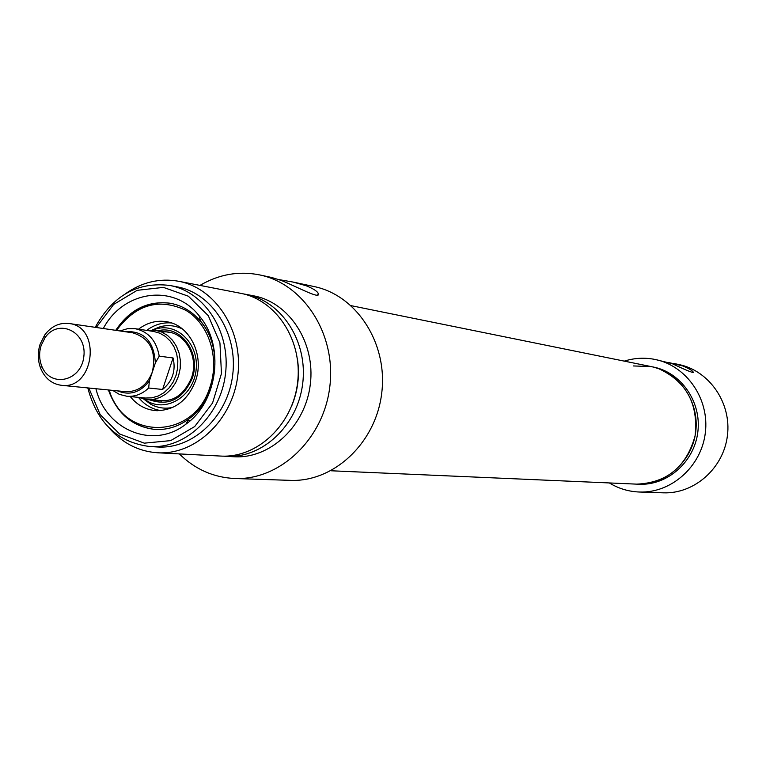 <?xml version="1.0" encoding="UTF-8"?>
<svg xmlns="http://www.w3.org/2000/svg" width="766" height="766" viewBox="0 0 766 766"><rect width="100%" height="100%" fill="white"/><g stroke="black" fill="none" stroke-linecap="round" stroke-linejoin="round"><path stroke-width="1.15" d="M668.68 362.519L682.841 365.976C689.429 368.733 692.943 370.888 693.364 372.458C691.88 372.611 684.871 369.7 672.347 363.745L655.533 359.551C686.767 365.957 709.613 399.134 705.333 432.828C701.397 466.561 671.255 493.294 639.399 492.021C628.608 491.619 618.583 488.584 609.343 482.944M636.603 484.131L636.738 484.141C665.185 485.567 692.234 461.774 695.739 431.66C699.569 401.585 679.011 371.998 651.052 366.56L633.463 365.947M653.274 367.01C681.156 372.429 701.656 401.939 697.845 431.919C694.35 461.936 667.368 485.663 638.988 484.236L636.738 484.141C667.004 482.848 686.451 466.791 695.068 435.95C698.563 404.065 686.518 381.679 658.932 368.791L653.274 367.01M624.29 361.121C634.583 357.894 644.991 357.368 655.533 359.551M639.399 492.021L663.356 492.825C694.35 494.051 723.631 468.189 727.432 435.538C731.578 402.935 709.364 370.801 678.982 364.559L674.109 363.515M40.1 344.221C37.534 352.465 37.716 360.499 40.646 368.312C44.916 378.318 51.849 383.986 61.443 385.308C94.247 390.153 101.983 326.651 68.969 323.491C59.336 322.476 51.255 326.316 44.706 335.01L40.1 344.221M41.153 345.476L45.031 337.71C58.407 317.852 87.314 331.707 83.82 356.659C81.215 381.717 49.838 388.247 41.613 365.765C39.152 359.187 38.999 352.417 41.153 345.476M61.443 385.308L125.576 391.665C138.11 391.972 147.043 385.394 152.377 371.912C156.618 351.221 150.069 338.189 132.748 332.817L68.969 323.491M148.652 388.017L149.399 380.903L152.377 371.912L155.364 362.921L159.232 356.161L173.068 357.961C176.036 370.61 172.541 381.104 162.593 389.463L148.652 388.017C142.208 394.117 134.931 396.865 126.84 396.252L119.362 394.385L112.679 390.382M162.593 389.463L173.068 357.961M138.349 397.353L146.823 399.622L153.459 399.392L159.941 397.487L165.973 394.002L171.249 389.09L175.51 382.99L178.545 376.001L180.201 368.465L180.403 360.757L179.139 353.25L176.458 346.309L172.522 340.276L167.505 335.441L161.655 332.042L155.278 330.223L146.555 330.395M126.84 396.252L145.588 398.042L151.955 397.832L158.189 396.003L163.981 392.661L169.047 387.95L173.135 382.1L176.046 375.388L177.635 368.159L177.827 360.757L176.611 353.547L174.045 346.883L170.263 341.09L165.437 336.456L159.826 333.2L153.698 331.458L135.065 328.671C148.393 331.544 156.446 340.707 159.232 356.161M115.723 330.328C129.674 309.541 147.828 300.502 170.196 303.231C182.126 305.433 192.266 311.503 200.635 321.442C223.911 348.07 217.736 398.77 188.742 419.031C178.239 426.681 166.931 430.147 154.828 429.429C132.422 426.7 116.949 413.544 108.418 389.961M108.734 389.99C117.217 413.487 132.614 426.633 154.924 429.429C132.528 426.595 117.083 413.439 108.6 389.98M214.614 353.126C212.67 340.688 207.969 329.983 200.51 320.992M115.905 330.357C129.808 309.636 147.962 300.607 170.387 303.259C148.068 300.598 129.952 309.636 116.039 330.376M279.015 279.619L293.215 282.089L306.237 285.775C313.17 288.61 317.162 291.157 318.244 293.407C321.203 299.966 298.817 287.643 281.467 280.509L271.691 277.493L259.626 274.908C303.939 283.918 336.408 334.608 329.801 386.753C323.702 438.956 280.011 480.387 234.827 478.511C213.551 477.515 195.043 469.319 179.321 453.903M190.227 420.658L188.905 420.515M95.922 388.726C106.024 430.339 153.344 449.805 185.889 424.192C218.099 401.7 224.974 345.294 199.093 315.745C173.671 283.114 123.135 290.611 103.305 328.509M96.238 327.475L113.665 304.428L137.191 290.324L163.407 287.384L188.388 296.222L208.285 315.669L219.938 342.842L221.46 373.559L212.565 403.002L194.688 426.557L170.684 440.613L144.314 443.16L119.592 433.968L100.164 414.598L88.818 388.027M87.793 387.922C97.138 423.043 117.887 442.585 150.059 446.559C185.698 448.886 220.608 415.804 225.482 373.98C230.786 332.205 204.848 291.731 169.688 285.45C137.554 281.591 112.726 295.552 95.223 327.331M169.688 285.45L177.157 286.857C212.153 293.119 237.987 333.354 232.711 374.871C227.866 416.436 193.137 449.307 157.652 446.99L150.059 446.559M199.974 285.402C218.904 274.285 238.781 270.781 259.626 274.908M234.827 478.511L290.477 480.368C333.986 482.159 375.924 442.777 381.727 393.121C388.008 343.532 356.755 295.236 314.079 286.551L293.215 282.089M125.461 293.751C141.969 282.108 159.673 277.943 178.583 281.246C215.926 288.102 243.444 331.113 237.805 375.484C232.625 419.912 195.589 455.071 157.691 452.783C138.493 451.461 122.273 443.131 109.031 427.801M178.583 281.246L240.543 293.292C276.449 299.889 302.924 340.746 297.572 382.818C292.669 424.939 257.165 458.26 220.723 456.067L157.691 452.783M297.38 358.737C299.879 375.129 297.936 390.976 291.549 406.286M243.243 293.876L245.867 294.326C281.649 300.904 308.028 341.579 302.704 383.45C297.821 425.369 262.451 458.537 226.133 456.345L223.346 456.143M245.867 294.326L253.757 295.858C289.347 302.398 315.592 342.804 310.307 384.379C305.452 426.011 270.283 458.939 234.157 456.766L226.133 456.345M130.268 396.577C137.248 405.243 145.952 409.934 156.388 410.672C174.763 410.394 187.833 400.417 195.589 380.74C204.646 355.606 189.949 325.435 167.208 321.816C156.925 320.025 147.369 322.486 138.531 329.189M144.487 399.297L147.57 401.26C166.969 412.51 193.252 396.012 196.048 370.409C199.486 344.882 177.923 322.563 156.388 328.844L152.98 329.983M149.399 380.903C140.389 392.537 129.741 395.85 117.476 390.861M124.734 331.649C143.702 330.5 153.918 340.927 155.364 362.921M149.887 399.909C168.798 406.382 182.911 399.191 192.209 378.356C201.487 353.356 181.015 324.851 158.371 330.692M109.203 390.038C123.403 441.044 194.373 439.904 210.085 386.639C219.88 357.779 208.802 323.587 185.602 310.192C158.734 297.783 135.706 304.533 116.509 330.443M171.584 322.974C162.641 322.208 154.339 324.669 146.699 330.366M138.483 397.41C144.525 404.783 151.974 409.178 160.841 410.595M182.442 328.978C175.28 325.473 167.84 324.736 160.132 326.747L152.348 329.955M143.864 399.172L150.691 404.199C157.681 407.991 165.054 409.054 172.829 407.397M41.613 365.765L40.646 368.312M45.031 337.71L44.706 335.01M119.956 330.95L127.587 328.662L135.065 328.671M170.167 332.473L155.278 330.223M161.76 401.03L146.823 399.622M317.699 295.025L318.244 293.416M200.635 321.442L199.093 315.745M188.742 419.031L185.889 424.192M162.842 332.051C182.567 329.284 199.849 355.089 191.452 377.964C183.342 396.386 171.057 403.634 154.608 399.689M168.635 322.122L167.208 321.816M157.71 410.71L156.388 410.672M156.388 328.844L160.132 326.747L152.3 329.955M143.816 399.163L150.691 404.199L147.57 401.26M330.883 470.764L636.738 484.141M351.115 305.663L651.052 366.56"/></g></svg>
